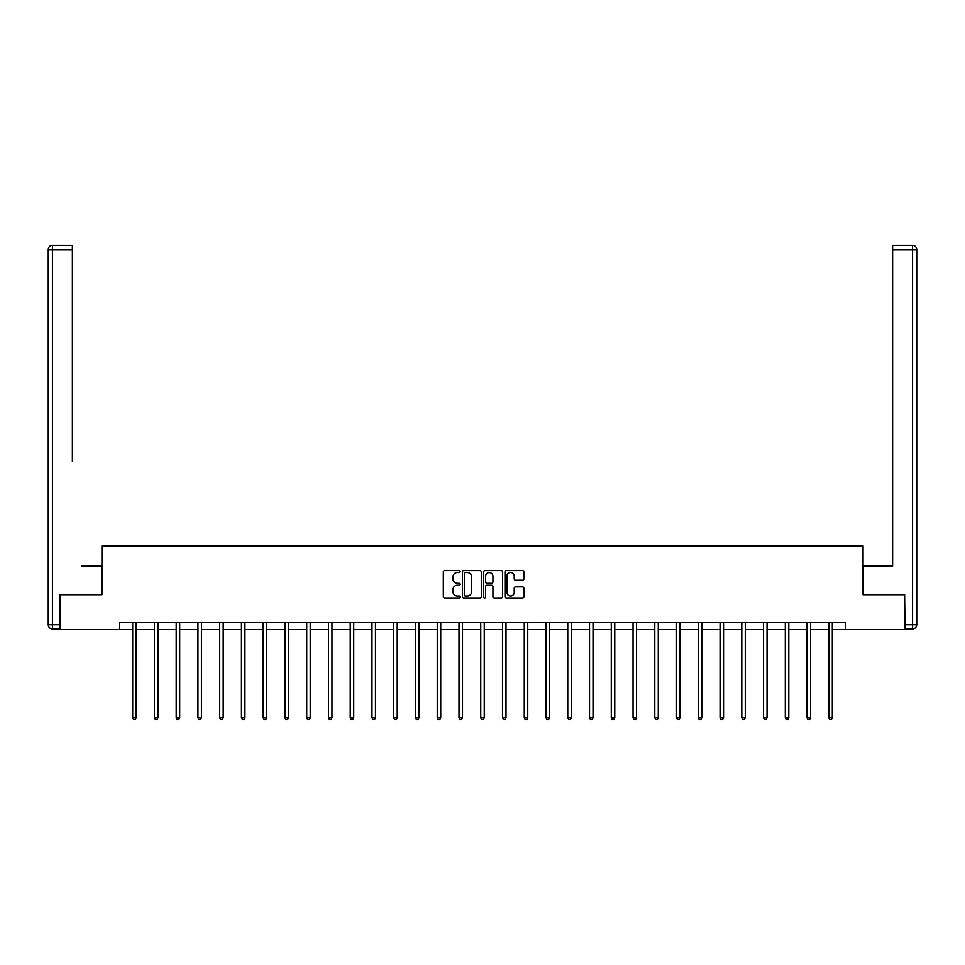 <?xml version="1.0" encoding="UTF-8"?>
<svg xmlns="http://www.w3.org/2000/svg" width="965" height="965" viewBox="0 0 965 965"><rect width="100%" height="100%" fill="white"/><g stroke="black" fill="none" stroke-linecap="round" stroke-linejoin="round"><path stroke-width="1.45" d="M460.184 571.557A0.953 0.953 0 0 0 459.231 570.592L444.684 570.592A1.363 1.363 0 0 0 443.321 571.968L443.321 596.599A1.363 1.363 0 0 0 444.684 597.974L459.231 597.974A0.953 0.953 0 0 0 460.184 597.009A0.953 0.953 0 0 0 459.231 596.056L457.35 596.056A4.379 4.379 0 0 1 452.971 591.678L452.971 589.627A4.379 4.379 0 0 1 457.35 585.248L459.231 585.248A0.953 0.953 0 0 0 460.184 584.283A0.953 0.953 0 0 0 459.231 583.33L457.35 583.33A4.379 4.379 0 0 1 452.971 578.952L452.971 576.889A4.379 4.379 0 0 1 457.35 572.51L459.231 572.51A0.953 0.953 0 0 0 460.184 571.557M522.499 580.242A1.363 1.363 0 0 0 523.874 578.879L523.874 571.968A1.363 1.363 0 0 0 522.499 570.592L506.348 570.592A1.363 1.363 0 0 0 504.985 571.968L504.985 596.599A1.363 1.363 0 0 0 506.348 597.974L522.499 597.974A1.363 1.363 0 0 0 523.874 596.599L523.874 588.252A1.363 1.363 0 0 0 522.499 586.889L515.587 586.889A1.363 1.363 0 0 0 514.224 588.252L514.224 592.389A3.667 3.667 0 0 1 510.557 596.056A3.667 3.667 0 0 1 506.902 592.389L506.902 576.177A3.667 3.667 0 0 1 510.557 572.51A3.667 3.667 0 0 1 514.224 576.177L514.224 578.879A1.363 1.363 0 0 0 515.587 580.242L522.499 580.242M72.375 245.424L52.436 245.424L72.375 245.424L63.449 245.424L72.375 245.424L72.375 249.597L52.436 249.597L52.436 624.729L59.963 624.729L59.963 594.742L101.94 594.742L101.94 545.937L863.06 545.937L863.06 594.742L904.615 594.742L904.615 629.602L845.352 629.602L845.352 622.63L119.648 622.63L119.648 629.602L132.688 629.602M60.385 594.742L60.385 629.602L119.648 629.602M481.306 571.968A1.363 1.363 0 0 0 479.931 570.592L463.779 570.592A1.363 1.363 0 0 0 462.416 571.968L462.416 596.599A1.363 1.363 0 0 0 463.779 597.974L479.931 597.974A1.363 1.363 0 0 0 481.306 596.599L481.306 571.968M485.069 570.592L501.221 570.592A1.363 1.363 0 0 1 502.584 571.968L502.584 596.599A1.363 1.363 0 0 1 501.221 597.974L494.309 597.974A1.363 1.363 0 0 1 492.934 596.599L492.934 586.611A1.363 1.363 0 0 0 491.571 585.248L486.987 585.248A1.363 1.363 0 0 0 485.612 586.611L485.612 597.009A0.953 0.953 0 0 1 484.659 597.974A0.953 0.953 0 0 1 483.694 597.009L483.694 571.968A1.363 1.363 0 0 1 485.069 570.592M136.174 629.602L154.436 629.602M157.922 629.602L176.197 629.602M179.683 629.602L197.946 629.602M201.432 629.602L219.706 629.602M223.192 629.602L241.455 629.602M244.941 629.602L263.216 629.602M266.702 629.602L284.965 629.602M288.451 629.602L306.725 629.602M310.211 629.602L328.474 629.602M331.96 629.602L350.235 629.602M353.721 629.602L371.983 629.602M375.469 629.602L393.744 629.602M397.23 629.602L415.493 629.602M418.979 629.602L437.254 629.602M440.74 629.602L459.002 629.602M462.488 629.602L480.751 629.602M484.249 629.602L502.512 629.602M505.998 629.602L524.26 629.602M527.746 629.602L546.021 629.602M549.507 629.602L567.77 629.602M571.256 629.602L589.531 629.602M593.017 629.602L611.279 629.602M614.765 629.602L633.04 629.602M636.526 629.602L654.789 629.602M658.275 629.602L676.549 629.602M680.036 629.602L698.298 629.602M701.784 629.602L720.059 629.602M723.545 629.602L741.808 629.602M745.294 629.602L763.568 629.602M767.054 629.602L785.317 629.602M788.803 629.602L807.078 629.602M810.564 629.602L828.826 629.602M832.312 629.602L845.352 629.602M465.287 572.51A0.953 0.953 0 0 0 464.334 573.475L464.334 595.103A0.953 0.953 0 0 0 465.287 596.056L467.277 596.056A4.379 4.379 0 0 0 471.656 591.678L471.656 576.889A4.379 4.379 0 0 0 467.277 572.51L465.287 572.51M492.934 576.238A3.667 3.667 0 0 0 489.279 572.583A3.667 3.667 0 0 0 485.612 576.238L485.612 581.955A1.363 1.363 0 0 0 486.987 583.33L491.571 583.33A1.363 1.363 0 0 0 492.934 581.955L492.934 576.238M136.355 622.63L136.27 622.835A1.399 1.399 0 0 0 136.174 623.354L136.174 717.767L132.688 717.767L132.688 623.354A1.399 1.399 0 0 0 132.591 622.835L132.507 622.63M136.174 717.767L135.124 719.576L133.737 719.576L132.688 717.767M101.795 594.742L101.795 566.153L82.001 566.153M72.375 249.597L72.375 461.572M48.25 624.729L52.436 624.729L52.436 628.915L59.963 628.915L52.436 628.915A4.186 4.186 0 0 1 48.25 624.729L48.25 249.597A4.186 4.186 0 0 1 52.436 245.424A4.186 4.186 0 0 0 48.25 249.597A4.186 4.186 0 0 1 52.436 245.424A4.186 4.186 0 0 0 48.25 249.597L52.436 249.597L52.436 245.424M59.963 624.729L59.963 628.915M882.999 566.153L892.625 566.153L892.625 245.424L912.564 245.424L892.625 245.424M863.205 594.742L863.205 566.153L892.625 566.153L892.625 461.572M905.037 624.729L912.564 624.729L912.564 628.915A4.186 4.186 0 0 0 916.75 624.729L916.75 249.597L916.75 624.729A4.186 4.186 0 0 1 912.564 628.915L905.037 628.915L904.615 594.742M912.564 245.424A4.186 4.186 0 0 1 916.75 249.597A4.186 4.186 0 0 0 912.564 245.424A4.186 4.186 0 0 1 916.75 249.597A4.186 4.186 0 0 0 912.564 245.424L912.564 249.597L892.625 249.597M158.115 622.63L158.031 622.835A1.399 1.399 0 0 0 157.922 623.354L157.922 717.767L154.436 717.767L154.436 623.354A1.399 1.399 0 0 0 154.34 622.835L154.255 622.63M157.922 717.767L156.885 719.576L155.486 719.576L154.436 717.767M179.864 622.63L179.779 622.835A1.399 1.399 0 0 0 179.683 623.354L179.683 717.767L176.197 717.767L176.197 623.354A1.399 1.399 0 0 0 176.1 622.835L176.016 622.63M179.683 717.767L178.634 719.576L177.246 719.576L176.197 717.767M201.625 622.63L201.54 622.835A1.399 1.399 0 0 0 201.432 623.354L201.432 717.767L197.946 717.767L197.946 623.354A1.399 1.399 0 0 0 197.849 622.835L197.765 622.63M201.432 717.767L200.394 719.576L198.995 719.576L197.946 717.767M223.373 622.63L223.289 622.835A1.399 1.399 0 0 0 223.192 623.354L223.192 717.767L219.706 717.767L219.706 623.354A1.399 1.399 0 0 0 219.61 622.835L219.525 622.63M223.192 717.767L222.143 719.576L220.756 719.576L219.706 717.767M245.134 622.63L245.05 622.835A1.399 1.399 0 0 0 244.941 623.354L244.941 717.767L241.455 717.767L241.455 623.354A1.399 1.399 0 0 0 241.359 622.835L241.274 622.63M244.941 717.767L243.904 719.576L242.505 719.576L241.455 717.767M266.883 622.63L266.798 622.835A1.399 1.399 0 0 0 266.702 623.354L266.702 717.767L263.216 717.767L263.216 623.354A1.399 1.399 0 0 0 263.107 622.835L263.035 622.63M266.702 717.767L265.652 719.576L264.265 719.576L263.216 717.767M288.632 622.63L288.559 622.835A1.399 1.399 0 0 0 288.451 623.354L288.451 717.767L284.965 717.767L284.965 623.354A1.399 1.399 0 0 0 284.868 622.835L284.784 622.63M288.451 717.767L287.413 719.576L286.014 719.576L284.965 717.767M310.392 622.63L310.308 622.835A1.399 1.399 0 0 0 310.211 623.354L310.211 717.767L306.725 717.767L306.725 623.354A1.399 1.399 0 0 0 306.617 622.835L306.544 622.63M310.211 717.767L309.162 719.576L307.763 719.576L306.725 717.767M332.141 622.63L332.069 622.835A1.399 1.399 0 0 0 331.96 623.354L331.96 717.767L328.474 717.767L328.474 623.354A1.399 1.399 0 0 0 328.377 622.835L328.293 622.63M331.96 717.767L330.923 719.576L329.523 719.576L328.474 717.767M353.902 622.63L353.817 622.835A1.399 1.399 0 0 0 353.721 623.354L353.721 717.767L350.235 717.767L350.235 623.354A1.399 1.399 0 0 0 350.126 622.835L350.054 622.63M353.721 717.767L352.671 719.576L351.272 719.576L350.235 717.767M375.65 622.63L375.578 622.835A1.399 1.399 0 0 0 375.469 623.354L375.469 717.767L371.983 717.767L371.983 623.354A1.399 1.399 0 0 0 371.887 622.835L371.802 622.63M375.469 717.767L374.42 719.576L373.033 719.576L371.983 717.767M397.411 622.63L397.327 622.835A1.399 1.399 0 0 0 397.23 623.354L397.23 717.767L393.744 717.767L393.744 623.354A1.399 1.399 0 0 0 393.636 622.835L393.551 622.63M397.23 717.767L396.181 719.576L394.781 719.576L393.744 717.767M419.16 622.63L419.075 622.835A1.399 1.399 0 0 0 418.979 623.354L418.979 717.767L415.493 717.767L415.493 623.354A1.399 1.399 0 0 0 415.396 622.835L415.312 622.63M418.979 717.767L417.929 719.576L416.542 719.576L415.493 717.767M440.921 622.63L440.836 622.835A1.399 1.399 0 0 0 440.74 623.354L440.74 717.767L437.254 717.767L437.254 623.354A1.399 1.399 0 0 0 437.145 622.835L437.061 622.63M440.74 717.767L439.69 719.576L438.291 719.576L437.254 717.767M462.669 622.63L462.585 622.835A1.399 1.399 0 0 0 462.488 623.354L462.488 717.767L459.002 717.767L459.002 623.354A1.399 1.399 0 0 0 458.906 622.835L458.821 622.63M462.488 717.767L461.439 719.576L460.052 719.576L459.002 717.767M484.43 622.63L484.346 622.835A1.399 1.399 0 0 0 484.249 623.354L484.249 717.767L480.751 717.767L480.751 623.354A1.399 1.399 0 0 0 480.654 622.835L480.57 622.63M484.249 717.767L483.2 719.576L481.8 719.576L480.751 717.767M506.179 622.63L506.094 622.835A1.399 1.399 0 0 0 505.998 623.354L505.998 717.767L502.512 717.767L502.512 623.354A1.399 1.399 0 0 0 502.415 622.835L502.331 622.63M505.998 717.767L504.948 719.576L503.561 719.576L502.512 717.767M527.939 622.63L527.855 622.835A1.399 1.399 0 0 0 527.746 623.354L527.746 717.767L524.26 717.767L524.26 623.354A1.399 1.399 0 0 0 524.164 622.835L524.079 622.63M527.746 717.767L526.709 719.576L525.31 719.576L524.26 717.767M549.688 622.63L549.604 622.835A1.399 1.399 0 0 0 549.507 623.354L549.507 717.767L546.021 717.767L546.021 623.354A1.399 1.399 0 0 0 545.925 622.835L545.84 622.63M549.507 717.767L548.458 719.576L547.071 719.576L546.021 717.767M571.449 622.63L571.364 622.835A1.399 1.399 0 0 0 571.256 623.354L571.256 717.767L567.77 717.767L567.77 623.354A1.399 1.399 0 0 0 567.673 622.835L567.589 622.63M571.256 717.767L570.219 719.576L568.819 719.576L567.77 717.767M593.198 622.63L593.113 622.835A1.399 1.399 0 0 0 593.017 623.354L593.017 717.767L589.531 717.767L589.531 623.354A1.399 1.399 0 0 0 589.422 622.835L589.35 622.63M593.017 717.767L591.967 719.576L590.58 719.576L589.531 717.767M614.946 622.63L614.874 622.835A1.399 1.399 0 0 0 614.765 623.354L614.765 717.767L611.279 717.767L611.279 623.354A1.399 1.399 0 0 0 611.183 622.835L611.098 622.63M614.765 717.767L613.728 719.576L612.329 719.576L611.279 717.767M636.707 622.63L636.623 622.835A1.399 1.399 0 0 0 636.526 623.354L636.526 717.767L633.04 717.767L633.04 623.354A1.399 1.399 0 0 0 632.931 622.835L632.859 622.63M636.526 717.767L635.477 719.576L634.077 719.576L633.04 717.767M658.456 622.63L658.383 622.835A1.399 1.399 0 0 0 658.275 623.354L658.275 717.767L654.789 717.767L654.789 623.354A1.399 1.399 0 0 0 654.692 622.835L654.608 622.63M658.275 717.767L657.237 719.576L655.838 719.576L654.789 717.767M680.216 622.63L680.132 622.835A1.399 1.399 0 0 0 680.036 623.354L680.036 717.767L676.549 717.767L676.549 623.354A1.399 1.399 0 0 0 676.441 622.835L676.369 622.63M680.036 717.767L678.986 719.576L677.587 719.576L676.549 717.767M701.965 622.63L701.893 622.835A1.399 1.399 0 0 0 701.784 623.354L701.784 717.767L698.298 717.767L698.298 623.354A1.399 1.399 0 0 0 698.202 622.835L698.117 622.63M701.784 717.767L700.735 719.576L699.348 719.576L698.298 717.767M723.726 622.63L723.641 622.835A1.399 1.399 0 0 0 723.545 623.354L723.545 717.767L720.059 717.767L720.059 623.354A1.399 1.399 0 0 0 719.95 622.835L719.866 622.63M723.545 717.767L722.496 719.576L721.096 719.576L720.059 717.767M745.475 622.63L745.39 622.835A1.399 1.399 0 0 0 745.294 623.354L745.294 717.767L741.808 717.767L741.808 623.354A1.399 1.399 0 0 0 741.711 622.835L741.627 622.63M745.294 717.767L744.244 719.576L742.857 719.576L741.808 717.767M767.235 622.63L767.151 622.835A1.399 1.399 0 0 0 767.054 623.354L767.054 717.767L763.568 717.767L763.568 623.354A1.399 1.399 0 0 0 763.46 622.835L763.375 622.63M767.054 717.767L766.005 719.576L764.606 719.576L763.568 717.767M788.984 622.63L788.9 622.835A1.399 1.399 0 0 0 788.803 623.354L788.803 717.767L785.317 717.767L785.317 623.354A1.399 1.399 0 0 0 785.221 622.835L785.136 622.63M788.803 717.767L787.754 719.576L786.366 719.576L785.317 717.767M810.745 622.63L810.66 622.835A1.399 1.399 0 0 0 810.564 623.354L810.564 717.767L807.078 717.767L807.078 623.354A1.399 1.399 0 0 0 806.969 622.835L806.885 622.63M810.564 717.767L809.514 719.576L808.115 719.576L807.078 717.767M832.493 622.63L832.409 622.835A1.399 1.399 0 0 0 832.312 623.354L832.312 717.767L828.826 717.767L828.826 623.354A1.399 1.399 0 0 0 828.73 622.835L828.646 622.63M832.312 717.767L831.263 719.576L829.876 719.576L828.826 717.767M916.75 624.729L912.564 624.729L912.564 249.597L916.75 249.597"/></g></svg>
